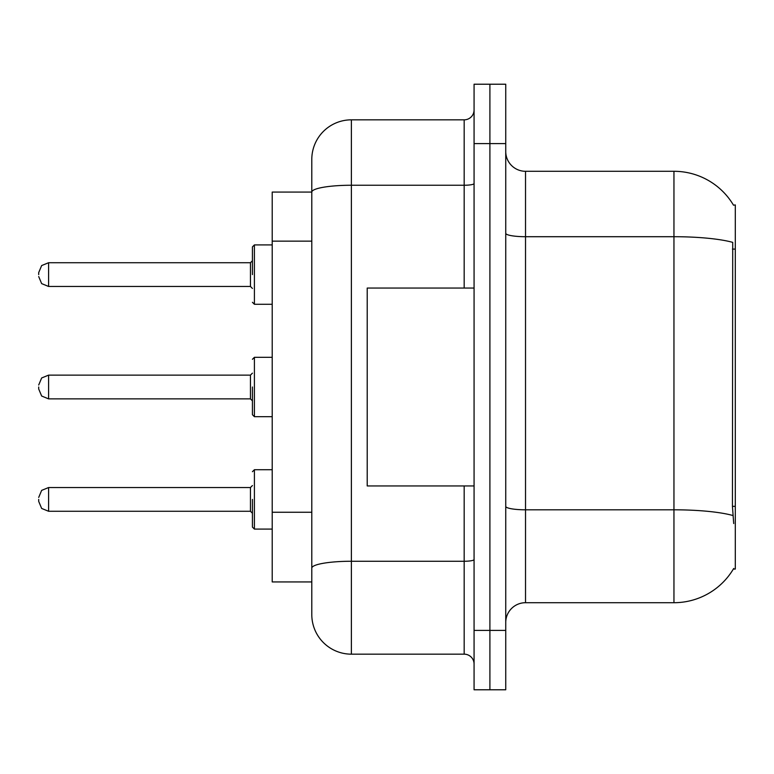 <?xml version="1.0" encoding="UTF-8"?>
<svg xmlns="http://www.w3.org/2000/svg" width="774" height="774" viewBox="0 0 774 774"><rect width="100%" height="100%" fill="white"/><g stroke="black" fill="none" stroke-linecap="round" stroke-linejoin="round"><path stroke-width="1.16" d="M733.5 205.178A69.263 69.263 0 0 0 673.951 171.296A69.263 69.263 0 0 1 733.5 205.178L735.3 204.936L735.3 569.064L733.355 569.064L733.704 568.474A69.263 69.263 0 0 1 673.951 602.704A69.263 69.263 0 0 0 733.355 569.064M311.796 192.068L272.216 192.068L272.216 581.932L311.796 581.932L311.796 614.585L311.796 523.137M505.741 622.499A19.785 19.785 0 0 1 525.527 602.704L673.951 602.704L673.951 171.296A69.263 69.263 0 0 1 733.355 204.936A69.263 69.263 0 0 0 673.951 171.296L525.527 171.296A19.785 19.785 0 0 1 505.741 151.501A19.785 19.785 0 0 0 525.527 171.296L525.527 602.704M489.903 630.413L489.903 689.779L505.741 689.779L505.741 630.413L489.903 630.413L489.903 689.779L474.075 689.779L474.075 630.413L489.903 630.413L489.903 143.587L489.903 630.413M474.075 630.413L474.075 84.221L489.903 84.221L489.903 143.587L489.903 84.221L505.741 84.221L505.741 630.413M733.704 523.553L732.436 506.351L732.717 242.368A69.263 12.026 180 0 0 673.951 236.709L525.527 236.709A19.785 3.435 0 0 1 505.741 233.264M311.796 230.246L311.796 159.415A39.58 39.58 0 0 1 351.377 119.835L351.377 654.165L464.177 654.165L464.177 485.946M351.377 119.835L464.177 119.835A9.898 9.898 0 0 0 474.075 109.947M474.075 559.534A9.898 1.722 0 0 1 464.177 561.256L351.377 561.256A39.58 6.869 180 0 0 311.796 568.126L311.796 192.126A39.58 6.869 180 0 1 351.377 185.247L464.177 185.247L464.177 119.835M311.796 159.415L311.796 181.184M474.075 664.053A9.898 9.898 0 0 0 464.177 654.165M351.377 654.165A39.58 39.58 0 0 1 311.796 614.585M474.075 288.054L367.215 288.054L367.215 485.946L474.075 485.946M252.43 499.404L252.43 527.113L252.43 499.404M38.7 499.404L38.7 501.388L38.7 499.404M252.43 387L252.43 414.709L252.43 387M38.7 387L38.7 388.983L38.7 387M252.43 274.596L252.43 246.887L252.43 274.596M38.7 274.596L38.7 272.612L38.7 274.596M735.3 506.351L732.436 506.351M735.3 249.093L732.436 249.093M311.796 241.13L272.216 241.13M311.796 512.253L272.216 512.253M732.93 515.523A69.263 12.026 180 0 0 673.951 509.805L525.527 509.805A19.785 3.435 0 0 1 505.741 506.37M505.741 143.587L474.075 143.587M464.177 288.054L464.177 185.247A9.898 1.722 0 0 0 474.075 183.535M252.43 471.705L254.404 469.721L254.404 529.087L272.216 529.087M38.7 497.43L41.651 490.377L48.598 487.533L48.598 511.275L250.447 511.275L250.447 487.533L252.43 485.55M272.216 357.317L254.404 357.317L254.404 416.683L252.43 414.709M250.447 375.129L48.598 375.129L48.598 398.871L250.447 398.871L250.447 375.129L252.43 373.145M272.216 244.913L254.404 244.913L254.404 304.279L252.43 302.295M250.447 262.725L48.598 262.725L48.598 286.467L250.447 286.467L250.447 262.725L252.43 260.741M250.447 511.275L252.43 513.259M48.598 487.533L250.447 487.533M254.404 469.721L272.216 469.721M48.598 511.275L41.651 508.441L38.7 501.388M254.404 529.087L252.43 527.113M48.598 398.871L41.651 396.027L38.7 388.983M254.404 416.683L272.216 416.683M48.598 375.129L41.651 377.973L38.7 385.017M250.447 398.871L252.43 400.855M254.404 357.317L252.43 359.291M48.598 286.467L41.651 283.623L38.7 276.57M254.404 304.279L272.216 304.279M48.598 262.725L41.651 265.559L38.7 272.612M250.447 286.467L252.43 288.45M254.404 244.913L252.43 246.887"/></g></svg>
